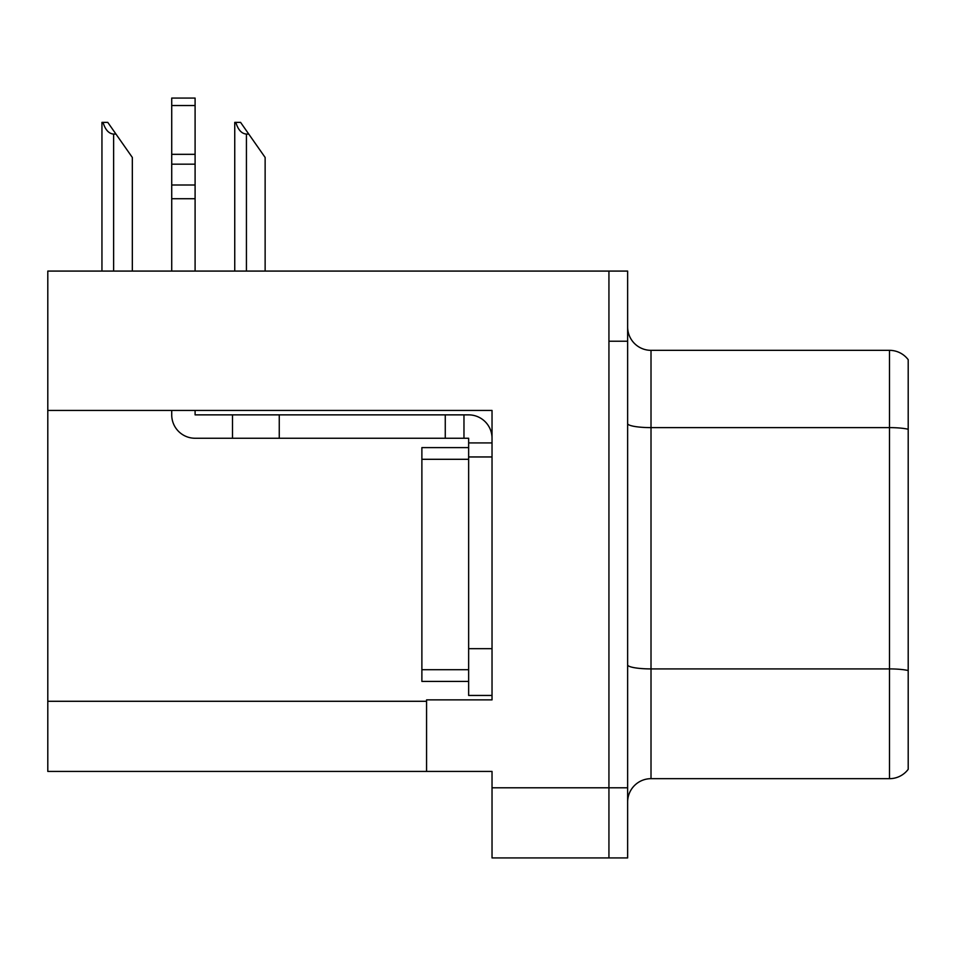 <?xml version="1.0" encoding="UTF-8"?>
<svg xmlns="http://www.w3.org/2000/svg" width="956" height="956" viewBox="0 0 956 956"><rect width="100%" height="100%" fill="white"/><g stroke="black" fill="none" stroke-linecap="round" stroke-linejoin="round"><path stroke-width="1.43" d="M492.029 456.956L492.029 648.682L468.643 648.682L468.643 695.442L492.029 695.442L492.029 648.682L492.029 699.876L426.567 699.876L426.567 771.42L47.8 771.42L47.8 410.435L492.029 410.435L492.029 456.956L468.643 456.956L468.643 438.254L463.971 438.254L463.971 414.868L468.643 414.868A23.386 23.386 0 0 1 492.029 438.266M426.567 771.42L492.029 771.42L492.029 857.926L608.936 857.926L608.936 787.792L608.936 857.926L627.638 857.926L627.638 787.792L608.936 787.792L608.936 271.086L47.8 271.086L47.8 410.435M627.638 802.048A23.386 23.386 0 0 1 651.012 778.674L889.498 778.674L889.498 350.338A23.386 23.386 0 0 1 908.2 359.695L908.2 769.317A23.386 23.386 0 0 1 889.498 778.674M608.936 271.086L627.638 271.086L627.638 341.22L608.936 341.22L608.936 787.792L492.029 787.792M908.2 359.695A23.386 23.386 0 0 0 889.498 350.338A23.386 23.386 0 0 1 908.2 359.695A23.386 23.386 0 0 0 889.498 350.338L651.012 350.338A23.386 23.386 0 0 1 627.638 326.964A23.386 23.386 0 0 0 651.012 350.338L651.012 778.674M627.638 341.22L627.638 787.792M908.2 430.869L908.2 429.244A23.386 4.063 180 0 0 889.498 427.619L651.012 427.619A23.386 4.063 -0 0 1 627.638 423.568M235.833 122.38L240.577 122.38L248.763 134.079L246.433 134.079C241.605 133.697 238.068 129.801 235.833 122.38L234.746 122.38L234.746 271.086M265.135 271.086L265.135 157.453L248.763 134.079M103.033 122.38L107.777 122.38L115.963 134.079L113.633 134.079C108.805 133.697 105.268 129.801 103.033 122.38L101.945 122.38L101.945 271.086M132.334 271.086L132.334 157.453L115.963 134.079M171.721 410.435L171.721 414.868A23.386 23.386 0 0 0 195.096 438.254L232.499 438.254L232.499 414.868L463.971 414.868M492.029 442.927L468.643 442.927M468.643 648.682L468.643 447.611L421.883 447.611L421.883 459.298L468.643 459.298M468.643 695.442L492.029 695.442M232.499 438.254L445.269 438.254L445.269 414.868M463.971 438.254L445.269 438.254M195.096 410.435L195.096 414.868L232.499 414.868M171.721 271.086L171.721 198.717L195.096 198.717L195.096 271.086M195.096 105.53L171.721 105.53L171.721 98.074L195.096 98.074L195.096 198.717M171.721 198.717L171.721 184.998L195.096 184.998M195.096 164.169L171.721 164.169L171.721 105.53M171.721 164.169L171.721 184.998M195.096 154.322L171.721 154.322M468.643 681.413L421.883 681.413L421.883 459.298M47.8 701.286L426.567 701.286M908.2 670.538A23.386 4.063 180 0 0 889.498 668.913L651.012 668.913A23.386 4.063 0 0 1 627.638 664.85M651.012 350.338A23.386 23.386 0 0 1 627.638 326.964M246.433 271.086L246.433 134.079M113.633 271.086L113.633 134.079M279.26 438.254L279.26 414.868M421.883 669.714L468.643 669.714"/></g></svg>
